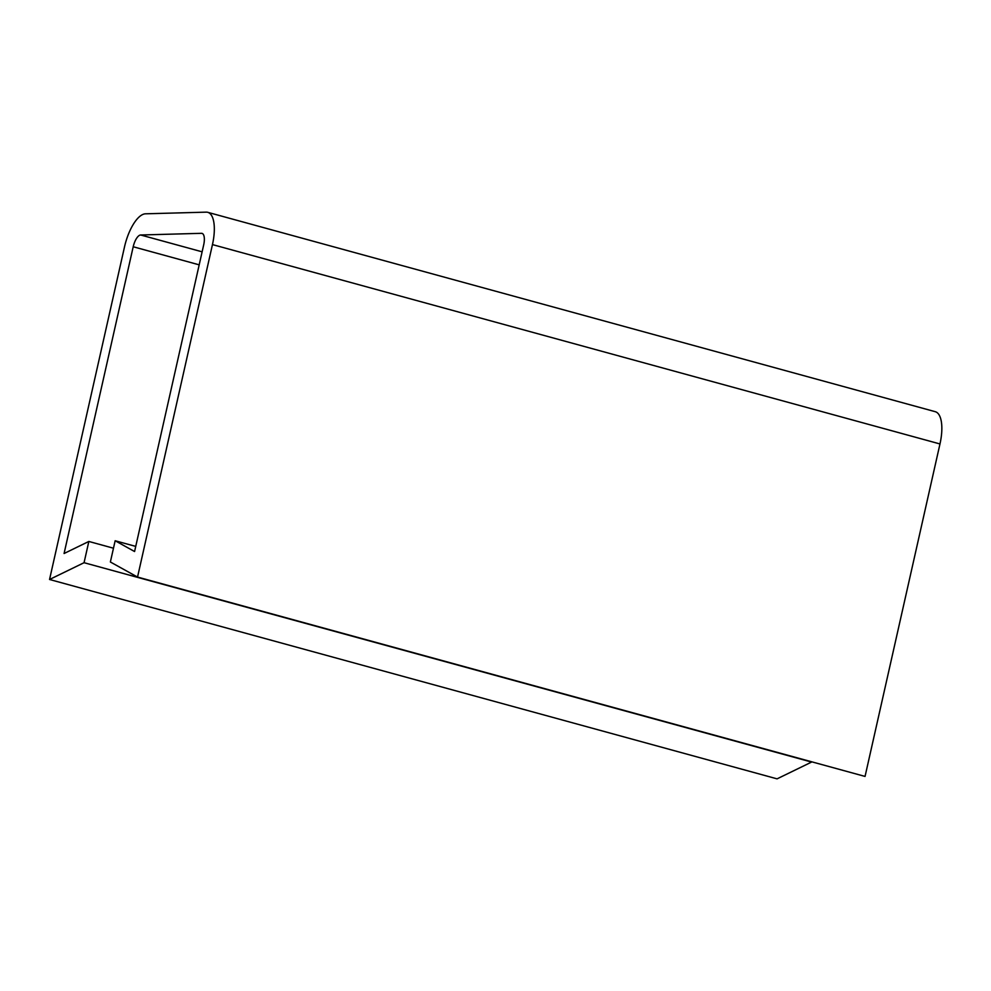 <?xml version="1.0" encoding="UTF-8"?>
<svg xmlns="http://www.w3.org/2000/svg" width="991" height="991" viewBox="0 0 991 991"><rect width="100%" height="100%" fill="white"/><g stroke="black" fill="none" stroke-linecap="round" stroke-linejoin="round"><path stroke-width="1.49" d="M212.458 244.591A33.843 13.143 -74.7 0 0 207.763 212.322A33.843 13.143 -74.7 0 0 206.215 212.148L145.516 213.808A33.843 13.143 -74.7 0 0 124.482 247.007L49.55 579.487L84.062 562.702L88.843 541.458L64.081 553.511L133.203 246.759A12.003 4.67 -74.7 0 1 140.672 234.991L201.483 233.319A12.003 4.67 -74.7 0 1 202.04 233.381A12.003 4.67 -74.7 0 1 203.7 244.827L134.578 551.529L115.154 540.752L110.373 561.996L137.538 577.059L212.458 244.591L939.976 443.956A33.843 13.143 105.3 0 0 935.281 411.699L207.763 212.322M939.976 443.956L865.056 776.424L137.538 577.059M135.742 546.4L115.154 540.752M113.469 548.209L88.843 541.458M49.55 579.487L777.068 778.852L811.579 762.067L84.062 562.702M202.548 233.603L201.483 233.319M202.127 251.825L140.672 234.991M199.191 264.845L133.203 246.759"/></g></svg>
